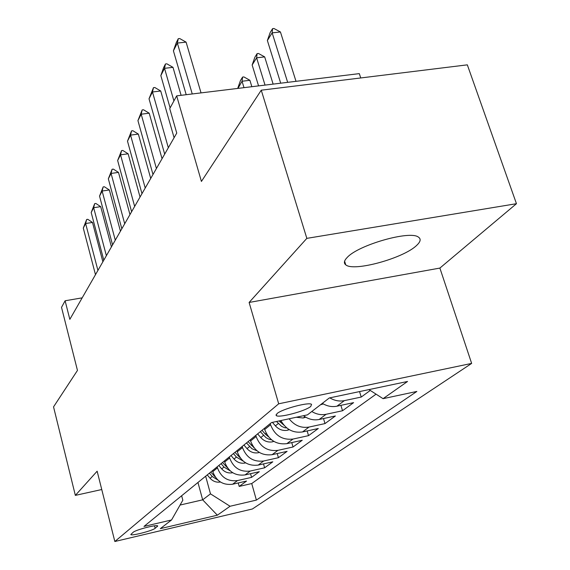 <?xml version="1.0" encoding="UTF-8"?>
<svg xmlns="http://www.w3.org/2000/svg" width="570" height="570" viewBox="0 0 570 570"><rect width="100%" height="100%" fill="white"/><g stroke="black" fill="none" stroke-linecap="round" stroke-linejoin="round"><path stroke-width="0.85" d="M347.208 257.44C344.052 260.675 343.56 263.133 345.741 264.822C353.457 272.004 403.418 258.331 416.577 245.47C420.632 241.723 421.216 238.916 418.33 237.049C409.73 230.259 358.259 245.022 347.208 257.44M276.992 413.62L276.243 415.544C278.481 418.252 305.271 411.191 310.736 406.467L311.576 404.379C309.189 401.736 281.965 408.996 276.992 413.62M360.739 77.962L359.307 73.623L176.672 95.86L169.732 108.614L176.75 133.088L69.832 319.357L65.108 300.775L61.517 307.373L77.463 370.422L53.544 406.88L75.347 495.387L101.752 489.53M516.456 203.697L467.329 64.845L261.26 90.195L306.838 238.367L249.119 302.456L278.687 403.802L471.647 363.411L439.883 268.078L516.456 203.697L306.838 238.367M278.687 403.802L114.841 541.5L252.396 508.982L471.647 363.411M212.496 470.628L212.774 471.654C216.401 481.194 223.005 485.384 232.603 484.236L246.546 481.051L239.201 486.424L238.232 482.947M217.17 466.823L217.455 467.856C221.132 477.489 227.808 481.728 237.498 480.574L251.57 477.368L250.529 473.684M251.57 477.368L259.314 471.696L245.036 474.931C235.211 476.093 228.42 471.782 224.68 461.999L224.388 460.945M236.956 450.706L237.255 451.789C241.131 461.828 248.107 466.267 258.182 465.099L272.809 461.814L264.623 467.806L263.511 463.902M250.259 439.876L250.572 440.981C254.583 451.298 261.758 455.872 272.097 454.696L287.095 451.355L278.424 457.696L277.227 453.549M264.359 428.391L264.687 429.531C268.848 440.133 276.229 444.849 286.838 443.667L302.228 440.268L293.037 446.994L291.747 442.584M280.896 420.546C285.94 429.431 293.137 433.236 302.499 431.953L318.295 428.498L308.534 435.644L307.144 430.934M303.475 415.715C308.42 419.292 313.65 420.546 319.164 419.484L335.388 415.979L325 423.588L323.496 418.551M322.335 403.353C327.059 406.232 331.925 407.18 336.934 406.196L353.599 402.641L342.534 410.749L340.889 405.356M370.272 390.436L361.23 397.055L359.542 391.583M155.161 528.297L157.712 525.968C157.527 524.193 135.753 529.779 133.188 532.266L130.815 534.518C131 536.277 152.397 530.805 155.161 528.297L154.52 525.818M197.954 482.469L202.663 499.833L210.48 493.862L230.059 506.26L256.393 500.089L416.855 391.44L383.076 398.672L407.55 381.465L329.317 397.953L307.451 414.86L271.527 422.555L143.989 526.423L171.556 519.961L182.828 500.211L181.638 495.757M230.059 506.26L217.355 515.195L160.341 528.639L171.556 519.961M270.244 423.596L270.572 424.75L264.687 429.531M255.795 435.359L256.115 436.485L250.572 440.981M242.186 446.453L242.492 447.543L237.255 451.789M229.332 456.919L229.624 457.981L224.68 461.999M239.201 486.424L251.733 483.552L376.065 394.162M361.23 397.055L344.373 400.632C339.385 401.608 334.526 400.682 329.781 397.853M342.534 410.749L326.133 414.276C321.209 415.245 316.435 414.326 311.797 411.504M325 423.588L309.04 427.058C301.174 428.334 294.533 425.576 289.132 418.786M308.534 435.644L292.994 439.064C282.271 440.247 274.797 435.48 270.572 424.75M293.037 446.994L277.889 450.364C267.444 451.54 260.184 446.916 256.115 436.485M278.424 457.696L263.654 461.009C253.472 462.177 246.418 457.689 242.492 447.543M264.623 467.806L250.209 471.062C240.284 472.224 233.422 467.863 229.624 457.981M205.656 476.199L210.48 493.862M176.672 95.86L201.417 181.438L261.26 90.195M114.841 541.5L97.142 471.198L75.347 495.387M82.173 297.853L65.108 300.775M180.063 505.049L202.663 499.833L217.355 515.195M251.733 483.552L256.393 500.089M383.076 398.672L368.968 389.595M249.119 302.456L439.883 268.078M95.482 274.676L83.291 228.093L86.654 219.486L85.621 223.511L92.497 222.464L102.878 261.794M83.291 228.093L85.621 223.511L97.926 270.408M86.654 219.486L87.794 219.315L92.497 222.464M220.426 482.006C216.415 482.655 212.959 481.394 210.059 478.216L207.245 474.903M215.218 476.947L210.765 472.038M209.397 473.157L212.225 476.484L217.989 480.147M103.797 260.191L91.2 212.532L94.684 203.633L93.658 207.701L100.698 206.654L111.421 246.895M91.2 212.532L93.658 207.701L106.376 255.695M94.684 203.633L95.86 203.462L100.698 206.654M112.561 244.915L99.543 196.123L103.156 186.917L102.13 191.028L109.347 189.988L120.441 231.185M99.543 196.123L102.13 191.028L115.283 240.169M103.156 186.917L104.353 186.746L109.347 189.988M121.823 228.784L108.343 178.816L112.098 169.276L111.079 173.437L118.482 172.397L129.967 214.598M108.343 178.816L111.079 173.437L124.702 223.768M112.098 169.276L113.323 169.105L118.482 172.397M131.613 211.727L117.648 160.519L121.545 150.623L120.541 154.826L128.136 153.8L140.042 197.042M117.648 160.519L120.541 154.826L134.655 206.418M121.545 150.623L122.807 150.459L128.136 153.8M232.667 472.694L232.361 472.779C228.249 473.449 224.694 472.152 221.709 468.882L218.809 465.483M227.423 467.742L222.528 462.462M221.082 463.638L223.989 467.051L230.273 470.905M245.606 462.847L244.936 463.047C240.725 463.724 237.084 462.384 234.006 459.028L231.028 455.537M240.326 458.009L234.954 452.338M233.422 453.585L236.422 457.097L243.255 461.144M259.307 452.438L258.238 452.758C253.921 453.442 250.18 452.06 247.01 448.611L243.939 445.02M253.999 447.714L248.1 441.636M246.482 442.954L251.897 448.69L257.006 450.799M273.849 441.401L272.325 441.857C267.9 442.548 264.053 441.123 260.782 437.568L257.619 433.877M268.506 436.791L265.221 434.012L262.029 430.286M260.312 431.682L266.026 437.689L269.019 439.228L271.584 439.833M141.98 193.665L127.495 141.153L131.556 130.879L130.559 135.118L138.353 134.1L150.715 178.446M127.495 141.153L130.559 135.118L145.215 188.029M131.556 130.879L132.853 130.708L138.353 134.1M289.296 429.68L287.273 430.293C282.727 430.991 278.766 429.516 275.395 425.861L272.403 422.363M283.931 425.192L279.122 420.931M276.507 421.486L281.559 426.346L284.786 427.757L286.753 427.928M152.988 174.491L137.933 120.612L142.172 109.932L141.189 114.207L149.205 113.202L162.044 158.709M137.933 120.612L141.189 114.207L156.415 168.513M142.172 109.932L143.498 109.761L149.205 113.202M305.755 417.219L303.155 418.002L296.25 417.261M164.68 154.114L149.026 98.795L153.451 87.673L152.489 91.984L160.726 91.001L174.092 137.726M149.026 98.795L152.489 91.984L168.335 147.751M153.451 87.673L154.819 87.509L160.726 91.001M320.468 404.793L323.311 403.93M251.855 86.711L249.895 80.299L242.043 81.239L237.968 88.4M237.847 87.994L240.49 80.47L242.592 77.078L243.896 76.921L249.895 80.299M243.996 87.666L242.043 81.239L242.592 77.078M170.109 107.915L160.833 75.582L163.604 67.63L165.457 63.975L164.523 68.322L172.995 67.353L181.11 95.325M160.833 75.582L164.523 68.322L173.914 100.926M165.457 63.975L166.86 63.819L172.995 67.353M273.137 84.118L264.68 56.893L256.614 57.819L252.147 65.001L258.566 85.892M252.147 65.001L254.876 57.235L257.113 53.623L258.452 53.473L264.68 56.893M265.036 85.101L256.614 57.819L257.113 53.623M186.198 94.706L173.415 50.823L176.287 42.6L178.26 38.703L177.356 43.071L186.091 42.13L201.039 92.896M173.415 50.823L177.356 43.071L192.247 93.965M178.26 38.703L179.714 38.546L186.091 42.13M296.015 81.332L280.433 31.963L272.139 32.861L267.373 40.513L280.704 83.192M267.373 40.513L270.194 32.497L272.581 28.65L273.956 28.5L280.433 31.963M287.665 82.344L272.139 32.861L272.581 28.65M217.455 467.856L212.774 471.654M237.498 480.574L232.603 484.236M344.373 400.632L336.934 406.196M326.133 414.276L319.164 419.484M309.04 427.058L302.499 431.953M292.994 439.064L286.838 443.667M277.889 450.364L272.097 454.696M263.654 461.009L258.182 465.099M250.209 471.062L245.036 474.931M157.121 525.718L157.349 526.587M213.6 475.38L214.071 475.002M210.059 478.216L212.225 476.484M225.449 465.889L226.019 465.426M221.709 468.882L223.989 467.051M237.954 455.865L238.645 455.316M234.006 459.028L236.422 457.097M258.481 452.687L259.029 452.259M251.192 445.255L252.004 444.607M247.01 448.611L249.567 446.559M272.574 441.786L273.415 441.13M265.221 434.012L266.176 433.25M260.782 437.568L263.497 435.402M287.529 430.215L288.691 429.31M280.112 422.085L281.224 421.194M275.395 425.861L278.274 423.553M303.418 417.924L304.957 416.734M344.715 263.668L345.349 263.554M344.601 261.181L345.741 264.822M276.022 414.789L276.243 415.544"/></g></svg>
